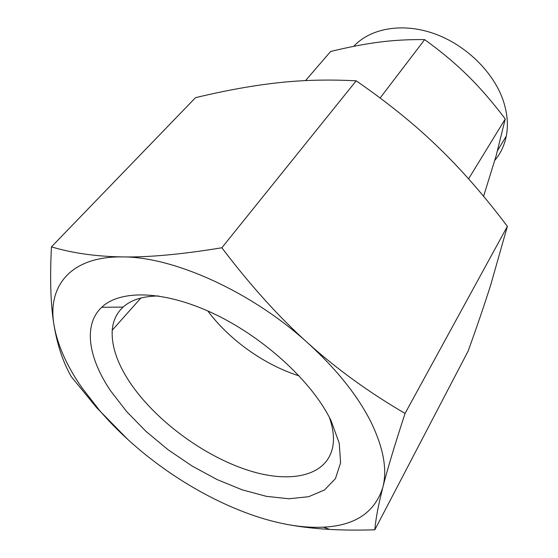 <?xml version="1.0" encoding="UTF-8"?>
<svg xmlns="http://www.w3.org/2000/svg" width="558" height="558" viewBox="0 0 558 558"><rect width="100%" height="100%" fill="white"/><g stroke="black" fill="none" stroke-linecap="round" stroke-linejoin="round"><path stroke-width="0.84" d="M285.005 524.025C298.642 526.703 311.427 527.749 323.361 527.17C355.09 525.65 374.92 512.363 382.844 487.308C387.461 469.487 383.43 447.586 370.742 421.604C357.42 395.315 336.467 369.131 307.89 343.058C251.63 291.701 173.552 256.673 122.495 256.917C70.357 256.15 47.158 286.338 54.056 325.349C57.579 345.228 66.807 365.943 81.74 387.489L99.659 410.576C111.021 423.731 123.709 436.272 137.721 448.193C181.734 485.648 236.704 514.546 285.005 524.025C298.795 526.731 313.729 528.531 329.813 529.423C343.268 530.177 358.278 530.302 374.85 529.786L468.204 350.933C477.153 326.046 484.672 303.998 490.754 284.796L507.368 226.346L405.066 413.422C369.068 392.441 336.676 368.984 307.89 343.058C279.119 317.258 250.437 285.494 221.847 247.773C181.706 254.364 148.588 257.412 122.495 256.917C96.095 256.506 72.407 253.151 51.441 246.859C49.808 279.516 50.68 305.679 54.056 325.349C57.39 345.304 63.117 362.393 71.243 376.615L96.625 407.654L127.761 439.411M494.848 160.286C500.624 153.45 504.432 145.373 506.294 136.054C508.387 125.062 507.41 113.393 503.365 101.033C493.816 72.282 465.853 44.807 434.075 33.599C402.276 22.383 370.393 28.27 353.667 46.363M483.577 196.297L496.034 156.135L505.248 118.959C492.728 102.365 480.285 87.983 467.904 75.804C455.635 63.661 441.225 51.594 424.673 39.618C408.756 39.416 393.571 40.26 379.126 42.15C364.716 43.998 348.548 47.109 330.615 51.496L305.533 80.61M380.117 98.013L424.673 39.618M468.58 178.867L505.248 118.959M299.109 375.862C264.611 365.037 229.331 339.962 207.771 310.932M158.73 295.991C143.064 296.096 131.193 299.799 123.109 307.095C116.594 313.122 112.974 320.822 112.235 330.203C111.384 345.73 117.068 362.84 129.303 381.533C154.538 419.749 203.203 455.935 248.484 470.408C293.606 484.888 332.129 474.823 333.454 440.52C333.649 433.461 332.282 425.712 329.339 417.272M51.441 246.859L195.544 97.65C225.544 90.473 252.865 85.527 277.507 82.828C301.99 80.045 328.216 79.369 356.185 80.812C387.81 102.679 415.103 124.755 438.044 147.04C461.138 169.262 484.246 195.698 507.368 226.346M110.658 390.9C88.422 358.152 82.926 324.875 101.709 307.284C120.158 289.595 163.766 290.313 212.682 313.171C261.549 335.972 309.027 378.673 329.032 416.68L331.027 420.579L339.229 443.178L340.596 462.805L335.456 478.59L324.519 489.966L308.693 496.697L288.988 498.768L266.473 496.369L242.172 489.826L217.076 479.552L192.112 466.042L168.167 449.811L146.07 431.446L126.645 411.581L110.658 390.9M356.185 80.812L221.847 247.773M374.85 529.786C375.667 519.233 378.331 505.074 382.844 487.308C387.245 469.85 394.652 445.221 405.066 413.422M506.294 136.054L497.583 150.569M140.86 298.035L112.235 330.203M123.109 307.095L101.709 307.284M99.659 410.576L96.625 407.654M323.361 527.17L329.813 529.423"/></g></svg>
